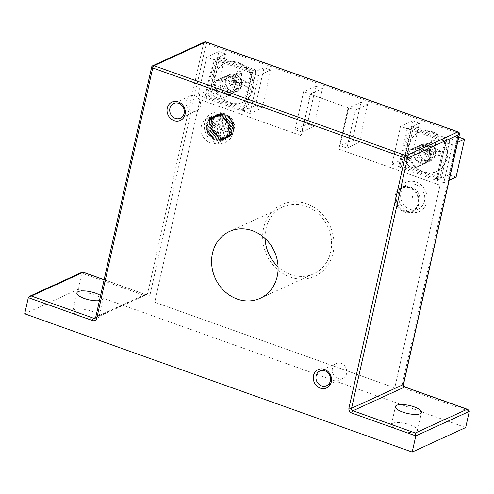 <?xml version="1.0" encoding="UTF-8"?>
<svg xmlns="http://www.w3.org/2000/svg" width="494" height="494" viewBox="0 0 494 494"><rect width="100%" height="100%" fill="white"/><g stroke="black" fill="none" stroke-linecap="round" stroke-linejoin="round"><path stroke-width="0.37" stroke-dasharray="2.47 1.85" d="M332.4 368.37A8.089 7.144 -114.6 0 0 335.025 376.681A8.089 7.144 -114.6 0 0 342.892 378.262A8.089 7.144 -114.6 0 0 346.646 373.452A8.089 7.144 -114.6 0 0 344.022 365.134A8.089 7.144 -114.6 0 0 336.155 363.553A8.089 7.144 -114.6 0 0 332.4 368.37M186.164 100.875A8.089 7.144 -114.6 0 0 188.788 109.186A8.089 7.144 -114.6 0 0 196.655 110.767A8.089 7.144 -114.6 0 0 200.41 105.957A8.089 7.144 -114.6 0 0 197.785 97.639A8.089 7.144 -114.6 0 0 189.918 96.058A8.089 7.144 -114.6 0 0 186.164 100.875M430.422 157.45A9.361 8.268 65.4 0 1 426.081 163.02A9.361 8.268 65.4 0 1 416.979 161.186A9.361 8.268 65.4 0 1 413.941 151.565A9.361 8.268 65.4 0 1 418.282 145.996A9.361 8.268 65.4 0 1 427.384 147.83A9.361 8.268 65.4 0 1 430.422 157.45M424.716 160.062A9.361 8.268 65.4 0 1 420.375 165.632A9.361 8.268 65.4 0 1 411.274 163.804A9.361 8.268 65.4 0 1 408.235 154.184A9.361 8.268 65.4 0 1 412.576 148.614A9.361 8.268 65.4 0 1 421.678 150.442A9.361 8.268 65.4 0 1 424.716 160.062M236.552 88.278A9.361 8.268 65.4 0 1 232.211 93.848A9.361 8.268 65.4 0 1 223.109 92.02A9.361 8.268 65.4 0 1 220.071 82.399A9.361 8.268 65.4 0 1 224.412 76.829A9.361 8.268 65.4 0 1 233.514 78.663A9.361 8.268 65.4 0 1 236.552 88.278M230.846 90.896A9.361 8.268 65.4 0 1 226.505 96.466A9.361 8.268 65.4 0 1 217.397 94.632A9.361 8.268 65.4 0 1 214.365 85.017A9.361 8.268 65.4 0 1 218.706 79.441A9.361 8.268 65.4 0 1 227.808 81.275A9.361 8.268 65.4 0 1 230.846 90.896M230.599 131.972A13.375 11.807 65.4 0 1 224.4 139.925A13.375 11.807 65.4 0 1 211.395 137.313A13.375 11.807 65.4 0 1 207.054 123.568A13.375 11.807 65.4 0 1 213.26 115.615A13.375 11.807 65.4 0 1 226.258 118.227A13.375 11.807 65.4 0 1 230.599 131.972M224.887 134.584A13.375 11.807 65.4 0 1 218.688 142.544A13.375 11.807 65.4 0 1 205.683 139.925A13.375 11.807 65.4 0 1 201.348 126.186A13.375 11.807 65.4 0 1 207.548 118.227A13.375 11.807 65.4 0 1 220.552 120.845A13.375 11.807 65.4 0 1 224.887 134.584M424.47 201.138A13.375 11.807 65.4 0 1 418.27 209.098A13.375 11.807 65.4 0 1 405.265 206.48A13.375 11.807 65.4 0 1 400.924 192.74A13.375 11.807 65.4 0 1 407.13 184.781A13.375 11.807 65.4 0 1 420.128 187.399A13.375 11.807 65.4 0 1 424.47 201.138M418.764 203.75A13.375 11.807 65.4 0 1 412.558 211.71A13.375 11.807 65.4 0 1 399.553 209.092A13.375 11.807 65.4 0 1 395.219 195.352A13.375 11.807 65.4 0 1 401.418 187.393A13.375 11.807 65.4 0 1 414.423 190.011A13.375 11.807 65.4 0 1 418.764 203.75M392.687 423.29A13.375 4.094 12.6 0 0 391.409 424.574A13.375 4.094 12.6 0 0 401.097 430.861A13.375 4.094 12.6 0 0 416.232 431.694A13.375 4.094 12.6 0 0 417.51 430.41A13.375 4.094 12.6 0 0 407.822 424.124A13.375 4.094 12.6 0 0 392.687 423.29M100.578 295.529A13.375 4.094 -167.4 0 1 103.011 298.753A13.375 4.094 -167.4 0 1 101.727 300.031A13.375 4.094 -167.4 0 1 99.436 300.63M74.162 309.652A13.375 4.094 12.6 0 0 72.877 310.93A13.375 4.094 12.6 0 0 82.572 317.216A13.375 4.094 12.6 0 0 97.701 318.05A13.375 4.094 12.6 0 0 98.985 316.765A13.375 4.094 12.6 0 0 89.291 310.485A13.375 4.094 12.6 0 0 74.162 309.652M265.093 238.472A36.778 32.474 65.4 0 1 265.951 228.833A36.778 32.474 65.4 0 1 283 206.949A36.778 32.474 65.4 0 1 318.766 214.143A36.778 32.474 65.4 0 1 330.69 251.934A36.778 32.474 65.4 0 1 313.641 273.818A36.778 32.474 65.4 0 1 278.066 266.797M258.442 75.631L249.97 113.527L243.32 111.156L251.792 73.26L258.442 75.631L270.687 70.018L262.215 107.914L249.97 113.527M355.377 110.218L346.905 148.114L340.255 145.736L348.727 107.84L355.377 110.218L367.622 104.605L359.15 142.5L346.905 148.114M452.313 144.798L443.84 182.694L437.19 180.322L445.662 142.426L452.313 144.798L457.642 142.358M465.688 427.545L78.182 289.293L81.794 273.139L82.424 272.083M407.173 128.693L398.701 166.589L392.051 164.218L400.523 126.322L407.173 128.693L419.418 123.086L410.946 160.982L398.701 166.589M310.238 94.107L301.766 132.003L295.116 129.632L303.588 91.736L310.238 94.107L322.477 88.5L314.011 126.396L301.766 132.003M213.303 59.527L204.831 97.423L198.18 95.046L206.653 57.15L213.303 59.527L225.542 53.914L217.076 91.81L204.831 97.423M78.182 289.293L24.7 313.795M449.17 180.254L443.84 182.694M456.086 177.087L449.435 174.715L437.19 180.322M449.435 174.715L457.907 136.819L445.662 142.426M457.907 136.819L458.809 137.141M410.946 160.982L404.296 158.605L392.051 164.218M404.296 158.605L412.762 120.709L400.523 126.322M412.762 120.709L419.418 123.086M359.15 142.5L352.5 140.129L340.255 145.736M352.5 140.129L360.972 102.233L348.727 107.84M360.972 102.233L367.622 104.605M314.011 126.396L307.361 124.025L295.116 129.632M307.361 124.025L315.827 86.129L303.588 91.736M315.827 86.129L322.477 88.5M262.215 107.914L255.565 105.543L243.32 111.156M255.565 105.543L264.037 67.647L251.792 73.26M264.037 67.647L270.687 70.018M217.076 91.81L210.425 89.439L198.18 95.046M210.425 89.439L218.891 51.543L206.653 57.15M218.891 51.543L225.542 53.914M420.375 162.582A8.694 7.676 -114.6 0 0 425.803 162.409A8.694 7.676 -114.6 0 0 429.984 154.258A8.694 7.676 -114.6 0 0 423.988 146.434A8.694 7.676 -114.6 0 0 418.56 146.607A8.694 7.676 -114.6 0 0 414.38 154.758A8.694 7.676 -114.6 0 0 420.375 162.582M422.148 161.773A8.694 7.676 -114.6 0 0 427.569 161.6A8.694 7.676 -114.6 0 0 431.756 153.449A8.694 7.676 -114.6 0 0 425.754 145.619A8.694 7.676 -114.6 0 0 420.332 145.792A8.694 7.676 -114.6 0 0 416.152 153.949A8.694 7.676 -114.6 0 0 422.148 161.773M437.894 179.464L446.502 140.951L410.014 127.927L401.4 166.447L437.894 179.464L436.122 180.273L444.73 141.759L446.502 140.951M444.73 141.759L408.242 128.736L410.014 127.927M408.242 128.736L399.634 167.256L401.4 166.447M399.634 167.256L436.122 180.273M408.612 145.329A21.464 18.951 65.4 0 1 418.566 132.553A21.464 18.951 65.4 0 1 439.438 136.758A21.464 18.951 65.4 0 1 446.397 158.809A21.464 18.951 65.4 0 1 436.443 171.585A21.464 18.951 65.4 0 1 415.571 167.38A21.464 18.951 65.4 0 1 408.612 145.329M432.645 131.812A21.464 18.951 65.4 0 1 447.082 158.494A21.464 18.951 65.4 0 1 437.128 171.27A21.464 18.951 65.4 0 1 423.729 171.696A21.464 18.951 65.4 0 1 409.298 145.014A21.464 18.951 65.4 0 1 419.245 132.244A21.464 18.951 65.4 0 1 432.645 131.812M405.111 155.709A9.225 8.145 65.4 0 1 409.39 150.219A9.225 8.145 65.4 0 1 418.362 152.022A9.225 8.145 65.4 0 1 421.357 161.507A9.225 8.145 65.4 0 1 417.078 166.997A9.225 8.145 65.4 0 1 408.106 165.187A9.225 8.145 65.4 0 1 405.111 155.709M419.381 149.169A9.225 8.145 65.4 0 1 423.661 143.68A9.225 8.145 65.4 0 1 432.633 145.483A9.225 8.145 65.4 0 1 435.628 154.968A9.225 8.145 65.4 0 1 431.348 160.457A9.225 8.145 65.4 0 1 422.376 158.654A9.225 8.145 65.4 0 1 419.381 149.169M433.893 152.745A28.22 6.496 14.5 0 1 440.234 155.499A27.053 22.354 130.7 0 0 441.13 151.479A28.22 10.72 -169.4 0 0 434.862 148.428A28.22 12.115 -68.6 0 0 435.591 141.247A27.053 21.298 -9.5 0 0 433.726 140.5A27.053 21.298 -9.5 0 0 431.781 139.882L425.748 151.059L430.768 146.971A28.22 10.72 -169.4 0 0 422.827 144.952A27.053 7.231 -82.5 0 0 421.925 148.972A28.22 6.496 14.5 0 1 429.805 151.288A28.22 7.898 108 0 1 427.464 159.21A27.053 8.293 -153.3 0 0 429.385 159.926A27.053 8.293 -153.3 0 0 431.274 160.569L427.322 153.967L433.893 152.745A28.22 12.115 -68.6 0 1 431.274 160.569M430.768 146.971A28.22 7.898 108 0 0 431.781 139.882M434.862 148.428L427.81 151.794L435.591 141.247M429.805 151.288L425.26 153.233L427.464 159.21M425.748 151.059L427.81 151.794L427.322 153.967L425.26 153.233L425.748 151.059L422.827 144.952M440.234 155.499L427.322 153.967M441.13 151.479L427.81 151.794M421.925 148.972L425.26 153.233M333.049 252.774A39.452 34.833 -114.6 0 0 320.248 212.235A39.452 34.833 -114.6 0 0 281.889 204.516A39.452 34.833 -114.6 0 0 263.598 227.993A39.452 34.833 -114.6 0 0 276.393 268.526A39.452 34.833 -114.6 0 0 314.752 276.251A39.452 34.833 -114.6 0 0 333.049 252.774M333.073 252.761A39.452 34.833 -114.6 0 0 320.279 212.222A39.452 34.833 -114.6 0 0 281.92 204.504A39.452 34.833 -114.6 0 0 263.623 227.981A39.452 34.833 -114.6 0 0 276.418 268.514A39.452 34.833 -114.6 0 0 314.783 276.239A39.452 34.833 -114.6 0 0 333.073 252.761M426.822 201.978A16.049 14.172 -114.6 0 0 421.617 185.491A16.049 14.172 -114.6 0 0 406.012 182.348A16.049 14.172 -114.6 0 0 398.572 191.9A16.049 14.172 -114.6 0 0 403.777 208.388A16.049 14.172 -114.6 0 0 419.381 211.531A16.049 14.172 -114.6 0 0 426.822 201.978M426.853 201.966A16.049 14.172 -114.6 0 0 421.648 185.478A16.049 14.172 -114.6 0 0 406.043 182.335A16.049 14.172 -114.6 0 0 398.602 191.888A16.049 14.172 -114.6 0 0 403.808 208.375A16.049 14.172 -114.6 0 0 419.412 211.518A16.049 14.172 -114.6 0 0 426.853 201.966M232.952 132.812A16.049 14.172 -114.6 0 0 227.746 116.318A16.049 14.172 -114.6 0 0 212.142 113.182A16.049 14.172 -114.6 0 0 204.701 122.728A16.049 14.172 -114.6 0 0 209.907 139.222A16.049 14.172 -114.6 0 0 225.511 142.358A16.049 14.172 -114.6 0 0 232.952 132.812M232.983 132.8A16.049 14.172 -114.6 0 0 227.777 116.306A16.049 14.172 -114.6 0 0 212.173 113.169A16.049 14.172 -114.6 0 0 204.732 122.716A16.049 14.172 -114.6 0 0 209.938 139.209A16.049 14.172 -114.6 0 0 225.542 142.346A16.049 14.172 -114.6 0 0 232.983 132.8M338.89 149.12L348.14 107.741L310.473 94.305L301.223 135.677L200.051 99.584L154.752 302.235L394.768 387.864L440.068 185.213L338.865 149.132L348.14 107.741M348.109 107.754L310.473 94.305M310.442 94.317L301.223 135.677M301.198 135.689L200.051 99.584M200.021 99.597L154.752 302.235M154.727 302.248L394.768 387.864M394.737 387.876L440.068 185.213M440.037 185.225L338.865 149.132M214.871 126.1A4.18 3.693 -114.6 0 0 212.266 126.18A4.18 3.693 -114.6 0 0 210.253 130.101A4.18 3.693 -114.6 0 0 213.136 133.862A4.18 3.693 -114.6 0 0 215.742 133.781A4.18 3.693 -114.6 0 0 217.755 129.86A4.18 3.693 -114.6 0 0 214.871 126.1M218.441 124.463A4.18 3.693 -114.6 0 0 215.829 124.544A4.18 3.693 -114.6 0 0 213.822 128.465A4.18 3.693 -114.6 0 0 216.705 132.225A4.18 3.693 -114.6 0 0 219.311 132.145A4.18 3.693 -114.6 0 0 221.324 128.224A4.18 3.693 -114.6 0 0 218.441 124.463M225.888 114.052L226.351 114.904L227.16 114.589L227.53 115.485A11.905 10.51 65.4 0 1 227.536 115.491L228.37 115.275L228.648 116.207L229.519 116.109L229.698 117.053L230.581 117.066L230.655 118.023L231.538 118.14L231.513 119.091A11.905 10.51 65.4 0 1 231.519 119.097L232.39 119.32L232.266 120.252L233.119 120.585L232.89 121.481L233.711 121.925L233.39 122.771A11.905 10.51 65.4 0 1 233.39 122.778L234.168 123.309L233.748 124.105L234.471 124.729L233.971 125.457A11.905 10.51 65.4 0 1 233.971 125.464L234.625 126.161L234.045 126.816A11.905 10.51 65.4 0 1 234.045 126.822L234.631 127.588L233.971 128.156L234.477 128.99L233.755 129.465L234.175 130.348L233.396 130.725L233.724 131.645L232.902 131.917L233.131 132.861L232.279 133.022A11.905 10.51 65.4 0 1 232.279 133.028L232.402 133.979L231.532 134.028L231.556 134.992L230.673 134.93L230.593 135.869L229.716 135.702L229.537 136.616L228.673 136.338L228.395 137.215L227.555 136.832L227.178 137.659L226.382 137.178L225.912 137.937L225.165 137.363L224.609 138.054L223.918 137.394L223.288 138.005L222.664 137.27L221.973 137.789L221.423 136.986A11.905 10.51 65.4 0 1 221.417 136.986L220.67 137.412L220.207 136.554L219.404 136.875L219.027 135.974L218.187 136.183L217.91 135.251L217.039 135.356L216.86 134.405L215.983 134.393L215.903 133.442L215.02 133.318L215.044 132.373L214.168 132.139L214.291 131.213L213.439 130.873L213.667 129.978L212.846 129.539L213.167 128.687L212.389 128.15L212.809 127.359L212.087 126.73L212.587 126.001L211.932 125.297L212.513 124.649L211.932 123.871L212.587 123.302A11.905 10.51 65.4 0 1 212.587 123.296L212.08 122.469L212.803 121.993L212.383 121.11L213.161 120.74A11.905 10.51 65.4 0 1 213.161 120.734L212.834 119.814L213.655 119.548L213.427 118.597L214.279 118.437L214.155 117.479L215.026 117.43L215.001 116.473L215.884 116.535L215.964 115.59L216.841 115.763L217.02 114.843L217.885 115.121L218.169 114.244L219.003 114.627L219.379 113.805L220.176 114.287L220.645 113.521L221.398 114.095L221.948 113.404L222.64 114.065L223.269 113.453L223.893 114.188A11.905 10.51 65.4 0 1 223.899 114.194L224.585 113.669L225.134 114.472L219.429 117.09L220.182 116.664L220.645 117.523A11.905 10.51 65.4 0 1 220.651 117.523L221.448 117.202L221.825 118.103L222.664 117.893L222.942 118.819A11.905 10.51 65.4 0 1 222.948 118.826L223.807 118.721L223.986 119.672L224.869 119.678L224.949 120.635L225.832 120.758L225.807 121.703L226.684 121.938L226.555 122.864A11.905 10.51 65.4 0 1 226.561 122.87L227.413 123.204L227.184 124.099A11.905 10.51 65.4 0 1 227.184 124.105L228.006 124.537L227.678 125.39L228.456 125.927L228.043 126.717L228.765 127.347L228.259 128.07L228.92 128.78L228.333 129.428L228.92 130.206L228.265 130.768A11.905 10.51 65.4 0 1 228.265 130.78L228.771 131.608L228.049 132.077L228.463 132.966L227.691 133.337L228.012 134.263L227.197 134.529L227.425 135.48L226.573 135.64L226.697 136.597L225.826 136.647L225.851 137.604L224.968 137.542L224.887 138.487L224.01 138.314L223.825 139.234L222.967 138.95A11.905 10.51 65.4 0 1 222.961 138.956L222.683 139.833L221.849 139.444A11.905 10.51 65.4 0 1 221.843 139.45L221.473 140.271L220.67 139.79L220.207 140.555L219.453 139.981L218.904 140.673L218.212 140.012A11.905 10.51 65.4 0 1 218.206 140.012L217.582 140.623L216.959 139.882L216.261 140.407L215.717 139.604L214.958 140.024L214.495 139.166L213.692 139.487L213.322 138.586L212.482 138.802L212.204 137.869L211.333 137.968L211.154 137.023L210.271 137.011L210.197 136.054L209.308 135.936L209.333 134.986L208.462 134.757L208.585 133.825L207.733 133.491L207.962 132.596A11.905 10.51 65.4 0 1 207.955 132.59L207.134 132.151L207.461 131.305A11.905 10.51 65.4 0 1 207.461 131.293L206.683 130.768L207.103 129.971A11.905 10.51 65.4 0 1 207.097 129.965L206.375 129.348L206.881 128.619L206.22 127.915L206.807 127.261L206.22 126.489L206.881 125.921L206.375 125.081L207.097 124.612L206.677 123.722L207.449 123.352L207.128 122.432L207.943 122.16A11.905 10.51 65.4 0 1 207.949 122.154L207.721 121.215L208.573 121.055L208.443 120.098L209.314 120.042A11.905 10.51 65.4 0 1 209.32 120.042L209.295 119.085L210.172 119.147L210.253 118.202L211.129 118.375L211.315 117.461L212.179 117.739L212.457 116.862L213.297 117.245A11.905 10.51 65.4 0 1 213.303 117.245L213.674 116.417L214.47 116.899A11.905 10.51 65.4 0 1 214.476 116.899L214.939 116.139L215.687 116.714L216.242 116.022L216.934 116.683L217.558 116.071L218.181 116.806L218.879 116.288L219.429 117.09A11.905 10.51 65.4 0 1 219.435 117.09L225.888 114.052L220.182 116.664M223.899 114.194L218.187 116.806A11.905 10.51 65.4 0 1 218.187 116.806L223.893 114.188M216.934 116.683A11.905 10.51 65.4 0 1 216.94 116.683L222.64 114.065L216.94 116.683M215.687 116.714A11.905 10.51 65.4 0 1 215.693 116.714L221.398 114.095L215.693 116.714M212.179 117.739A11.905 10.51 65.4 0 1 212.185 117.739L217.885 115.121L212.185 117.739M211.129 118.375A11.905 10.51 65.4 0 1 211.136 118.375L216.841 115.763L211.136 118.375M210.172 119.147A11.905 10.51 65.4 0 1 210.178 119.147L215.884 116.535L210.178 119.147M208.573 121.055A11.905 10.51 65.4 0 1 208.573 121.049L214.279 118.437L208.573 121.049M213.161 120.734L207.455 123.346A11.905 10.51 65.4 0 1 207.455 123.346L213.161 120.74M207.097 124.612A11.905 10.51 65.4 0 1 207.097 124.605L212.803 121.993L207.097 124.605M212.587 123.296L206.881 125.914A11.905 10.51 65.4 0 1 206.881 125.914L212.587 123.302M206.807 127.261A11.905 10.51 65.4 0 1 206.807 127.254L212.513 124.649L206.807 127.254M206.881 128.619A11.905 10.51 65.4 0 1 206.881 128.613L212.587 126.001L206.881 128.613M208.585 133.825A11.905 10.51 65.4 0 1 208.585 133.818L214.291 131.213L208.585 133.818M209.333 134.986A11.905 10.51 65.4 0 1 209.333 134.979L215.044 132.373L209.333 134.979M210.197 136.054A11.905 10.51 65.4 0 1 210.191 136.054L215.903 133.442L210.191 136.054M211.154 137.023A11.905 10.51 65.4 0 1 211.148 137.017L216.86 134.405L211.148 137.017M212.204 137.869A11.905 10.51 65.4 0 1 212.198 137.863L217.91 135.251L212.198 137.863M213.322 138.586A11.905 10.51 65.4 0 1 213.315 138.586L219.027 135.974L213.315 138.586M214.495 139.166A11.905 10.51 65.4 0 1 214.489 139.166L220.207 136.554L214.489 139.166M221.417 136.986L215.711 139.604A11.905 10.51 65.4 0 1 215.711 139.604L221.423 136.986M216.959 139.882A11.905 10.51 65.4 0 1 216.952 139.882L222.664 137.27L216.952 139.882M219.453 139.981A11.905 10.51 65.4 0 1 219.447 139.981L225.165 137.363L219.447 139.981M220.67 139.79A11.905 10.51 65.4 0 1 220.664 139.79L226.382 137.178L220.664 139.79M224.01 138.314A11.905 10.51 65.4 0 1 224.004 138.32L229.716 135.702L224.004 138.32M224.968 137.542A11.905 10.51 65.4 0 1 224.961 137.548L230.673 134.93L224.961 137.548M225.826 136.647A11.905 10.51 65.4 0 1 225.82 136.653L231.532 134.028L225.82 136.653M232.279 133.028L226.567 135.64A11.905 10.51 65.4 0 1 226.567 135.64L232.279 133.022M227.197 134.529A11.905 10.51 65.4 0 1 227.197 134.535L232.902 131.917L227.197 134.535M227.691 133.337A11.905 10.51 65.4 0 1 227.691 133.343L233.396 130.725L227.691 133.343M228.049 132.077A11.905 10.51 65.4 0 1 228.049 132.089L233.755 129.465L228.049 132.089M234.045 126.822L228.333 129.434A11.905 10.51 65.4 0 1 228.333 129.434L234.045 126.816M233.971 125.464L228.259 128.082A11.905 10.51 65.4 0 1 228.259 128.082L233.971 125.457M228.043 126.717A11.905 10.51 65.4 0 1 228.043 126.723L233.748 124.105L228.043 126.723M233.39 122.778L227.685 125.396A11.905 10.51 65.4 0 1 227.685 125.396L233.39 122.771M231.519 119.097L225.814 121.709A11.905 10.51 65.4 0 1 225.814 121.709L231.513 119.091M224.949 120.635A11.905 10.51 65.4 0 1 224.955 120.641L230.655 118.023L224.955 120.641M223.986 119.672A11.905 10.51 65.4 0 1 223.992 119.672L229.698 117.053L223.992 119.672M227.536 115.491L221.831 118.103A11.905 10.51 65.4 0 1 221.831 118.103L227.53 115.485M220.651 117.523L226.357 114.911A11.905 10.51 65.4 0 1 226.357 114.911L220.645 117.523M227.16 114.589L221.448 117.202M228.37 115.275L222.664 117.893M222.948 118.826L228.654 116.213A11.905 10.51 65.4 0 1 228.654 116.213L222.942 118.819M229.519 116.109L223.807 118.721M230.581 117.066L224.869 119.678M231.538 118.14L225.832 120.758M232.39 119.32L226.684 121.938M226.561 122.87L232.266 120.252L226.555 122.864M233.119 120.585L227.413 123.204M227.184 124.105L232.896 121.487A11.905 10.51 65.4 0 1 232.896 121.487L227.184 124.099M233.711 121.925L228.006 124.537M234.168 123.309L228.456 125.927M234.471 124.729L228.765 127.347M234.625 126.161L228.92 128.78M234.631 127.588L228.92 130.206M228.265 130.78L233.971 128.162A11.905 10.51 65.4 0 1 233.971 128.162L228.265 130.768M234.477 128.99L228.771 131.608M234.175 130.348L228.463 132.966M233.724 131.645L228.012 134.263M233.131 132.861L227.425 135.48M232.402 133.979L226.697 136.597M231.556 134.992L225.851 137.604M230.593 135.869L224.887 138.487M229.537 136.616L223.825 139.234M222.961 138.956L228.666 136.338A11.905 10.51 65.4 0 1 228.666 136.338L222.967 138.95M228.395 137.215L222.683 139.833M221.843 139.45L227.549 136.832A11.905 10.51 65.4 0 1 227.549 136.832L221.849 139.444M227.178 137.659L221.473 140.271M225.912 137.937L220.207 140.555M224.609 138.054L218.904 140.673M218.206 140.012L223.912 137.394A11.905 10.51 65.4 0 1 223.912 137.394L218.212 140.012M223.288 138.005L217.582 140.623M221.973 137.789L216.261 140.407M220.67 137.412L214.958 140.024M219.404 136.875L213.692 139.487M218.187 136.183L212.482 138.802M217.039 135.356L211.333 137.968M215.983 134.393L210.271 137.011M215.02 133.318L209.308 135.936M214.168 132.139L208.462 134.757M213.439 130.873L207.733 133.491M207.955 132.59L213.661 129.971A11.905 10.51 65.4 0 1 213.661 129.971L207.962 132.596M212.846 129.539L207.134 132.151M207.461 131.293L213.167 128.681A11.905 10.51 65.4 0 1 213.167 128.681L207.461 131.305M212.389 128.15L206.683 130.768M207.097 129.965L212.809 127.347A11.905 10.51 65.4 0 1 212.809 127.347L207.103 129.971M212.087 126.73L206.375 129.348M211.932 125.297L206.22 127.915M211.932 123.871L206.22 126.489M212.08 122.469L206.375 125.081M212.383 121.11L206.677 123.722M212.834 119.814L207.128 122.432M207.949 122.154L213.655 119.542A11.905 10.51 65.4 0 1 213.655 119.542L207.943 122.16M213.427 118.597L207.721 121.215M214.155 117.479L208.443 120.098M209.32 120.042L215.026 117.424A11.905 10.51 65.4 0 1 215.026 117.424L209.314 120.042M215.001 116.473L209.295 119.085M215.964 115.59L210.253 118.202M217.02 114.843L211.315 117.461M218.169 114.244L212.457 116.862M213.303 117.245L219.009 114.627A11.905 10.51 65.4 0 1 219.009 114.627L213.297 117.245M219.379 113.805L213.674 116.417M214.476 116.899L220.182 114.287A11.905 10.51 65.4 0 1 220.182 114.287L214.47 116.899M220.645 113.521L214.939 116.139M221.948 113.404L216.242 116.022M223.269 113.453L217.558 116.071M224.585 113.669L218.879 116.288M226.783 118.597L225.462 124.494L231.05 126.489L230.223 130.218L224.628 128.224L223.307 134.127L219.781 132.867L221.096 126.964L215.508 124.97L216.341 121.24L221.929 123.234L223.251 117.337L226.783 118.597L223.214 120.227L221.892 126.131L225.462 124.494M221.892 126.131L227.487 128.125L226.653 131.855L221.059 129.86L219.744 135.757L216.211 134.498L217.527 128.601L211.938 126.606L212.772 122.876L218.36 124.871L219.682 118.968L223.214 120.227M219.682 118.968L223.251 117.337M218.36 124.871L221.929 123.234M212.772 122.876L216.341 121.24M211.938 126.606L215.508 124.97M217.527 128.601L221.096 126.964M216.211 134.498L219.781 132.867M219.744 135.757L223.307 134.127M221.059 129.86L224.628 128.224M226.653 131.855L230.223 130.218M227.487 128.125L231.05 126.489M404.388 211.204A12.535 11.072 65.4 0 1 395.737 199.916A12.535 11.072 65.4 0 1 401.77 188.152A12.535 11.072 65.4 0 1 409.594 187.905A12.535 11.072 65.4 0 1 418.239 199.193A12.535 11.072 65.4 0 1 412.212 210.95A12.535 11.072 65.4 0 1 404.388 211.204M423.932 160.958A8.694 7.676 -114.6 0 0 429.354 160.785A8.694 7.676 -114.6 0 0 433.534 152.627A8.694 7.676 -114.6 0 0 427.538 144.804A8.694 7.676 -114.6 0 0 422.117 144.977A8.694 7.676 -114.6 0 0 417.936 153.128A8.694 7.676 -114.6 0 0 423.932 160.958M425.698 160.142A8.694 7.676 -114.6 0 0 431.126 159.97A8.694 7.676 -114.6 0 0 435.307 151.819A8.694 7.676 -114.6 0 0 429.311 143.995A8.694 7.676 -114.6 0 0 423.883 144.168A8.694 7.676 -114.6 0 0 419.702 152.319A8.694 7.676 -114.6 0 0 425.698 160.142M441.445 177.834L450.053 139.32L413.564 126.303L404.957 164.817L441.445 177.834L439.679 178.649L448.286 140.129L450.053 139.32M448.286 140.129L411.792 127.112L413.564 126.303M411.792 127.112L403.184 165.626L404.957 164.817M403.184 165.626L439.679 178.649M230.062 91.785A8.694 7.676 -114.6 0 0 235.484 91.612A8.694 7.676 -114.6 0 0 239.664 83.461A8.694 7.676 -114.6 0 0 233.668 75.638A8.694 7.676 -114.6 0 0 228.247 75.81A8.694 7.676 -114.6 0 0 224.066 83.961A8.694 7.676 -114.6 0 0 230.062 91.785M231.828 90.976A8.694 7.676 -114.6 0 0 237.256 90.803A8.694 7.676 -114.6 0 0 241.436 82.652A8.694 7.676 -114.6 0 0 235.44 74.822A8.694 7.676 -114.6 0 0 230.013 74.995A8.694 7.676 -114.6 0 0 225.832 83.153A8.694 7.676 -114.6 0 0 231.828 90.976M247.574 108.668L256.182 70.154L219.694 57.131L211.086 95.651L247.574 108.668L245.808 109.477L254.416 70.963L256.182 70.154M254.416 70.963L217.922 57.946L219.694 57.131M217.922 57.946L209.314 96.46L211.086 95.651M209.314 96.46L245.808 109.477M228.277 92.606A8.694 7.676 65.4 0 1 222.281 84.777A8.694 7.676 65.4 0 1 226.462 76.626A8.694 7.676 65.4 0 1 231.884 76.453A8.694 7.676 65.4 0 1 237.88 84.276A8.694 7.676 65.4 0 1 233.699 92.434A8.694 7.676 65.4 0 1 228.277 92.606M226.505 93.415A8.694 7.676 65.4 0 1 220.509 85.586A8.694 7.676 65.4 0 1 224.69 77.435A8.694 7.676 65.4 0 1 230.118 77.262A8.694 7.676 65.4 0 1 236.113 85.092A8.694 7.676 65.4 0 1 231.933 93.243A8.694 7.676 65.4 0 1 226.505 93.415M205.763 98.09L214.371 59.57L250.859 72.587L242.251 111.107L205.763 98.09L207.529 97.275L216.144 58.761L214.371 59.57M216.144 58.761L252.632 71.778L250.859 72.587M252.632 71.778L244.024 110.298L242.251 111.107M244.024 110.298L207.529 97.275M214.742 76.162A21.464 18.951 65.4 0 1 224.696 63.386A21.464 18.951 65.4 0 1 245.567 67.585A21.464 18.951 65.4 0 1 252.527 89.642A21.464 18.951 65.4 0 1 242.573 102.412A21.464 18.951 65.4 0 1 221.701 98.213A21.464 18.951 65.4 0 1 214.742 76.162M238.775 62.645A21.464 18.951 65.4 0 1 253.212 89.328A21.464 18.951 65.4 0 1 243.258 102.104A21.464 18.951 65.4 0 1 229.858 102.53A21.464 18.951 65.4 0 1 215.427 75.848A21.464 18.951 65.4 0 1 225.375 63.071A21.464 18.951 65.4 0 1 238.775 62.645M211.241 86.543A9.225 8.145 65.4 0 1 215.52 81.047A9.225 8.145 65.4 0 1 224.492 82.856A9.225 8.145 65.4 0 1 227.487 92.335A9.225 8.145 65.4 0 1 223.208 97.831A9.225 8.145 65.4 0 1 214.235 96.021A9.225 8.145 65.4 0 1 211.241 86.543M225.511 80.003A9.225 8.145 65.4 0 1 229.79 74.514A9.225 8.145 65.4 0 1 238.763 76.317A9.225 8.145 65.4 0 1 241.757 85.795A9.225 8.145 65.4 0 1 237.478 91.291A9.225 8.145 65.4 0 1 228.506 89.482A9.225 8.145 65.4 0 1 225.511 80.003M240.022 83.579A28.22 6.496 14.5 0 1 246.364 86.333A27.053 22.354 130.7 0 0 247.259 82.313A28.22 10.72 -169.4 0 0 240.992 79.262A28.22 12.115 -68.6 0 0 241.72 72.075A27.053 21.298 -9.5 0 0 239.856 71.334A27.053 21.298 -9.5 0 0 237.91 70.716L231.877 81.893L236.898 77.799A28.22 10.72 -169.4 0 0 228.957 75.78A27.053 7.231 -82.5 0 0 228.055 79.8A28.22 6.496 14.5 0 1 235.934 82.121A28.22 7.898 108 0 1 233.594 90.038A27.053 8.293 -153.3 0 0 235.514 90.754A27.053 8.293 -153.3 0 0 237.404 91.396L233.452 84.801L240.022 83.579A28.22 12.115 -68.6 0 1 237.404 91.396M236.898 77.799A28.22 7.898 108 0 0 237.91 70.716M240.992 79.262L233.94 82.628L241.72 72.075M235.934 82.121L231.39 84.066L233.594 90.038M231.877 81.893L233.94 82.628L233.452 84.801L231.39 84.066L231.877 81.893L228.957 75.78M246.364 86.333L233.452 84.801M247.259 82.313L233.94 82.628M228.055 79.8L231.39 84.066M469.3 411.391L405.148 388.506A4.014 3.544 65.4 0 1 402.449 383.517A2.007 0.611 -167.4 0 1 403.549 384.351M28.312 297.641L81.794 273.139L145.946 296.029A2.007 0.716 109.6 0 0 145.767 294.529A2.007 0.716 109.6 0 0 145.508 294.56L104.098 279.783M402.449 383.517L458.358 133.405L206.22 43.447L150.312 293.56A4.014 3.544 65.4 0 1 145.946 296.029M95.688 317.383L145.508 294.56A2.007 1.772 -114.6 0 0 147.687 293.325L95.916 317.043L151.825 66.931L203.596 43.213L147.687 293.325A2.007 0.611 12.6 0 1 150.312 293.56M104.123 279.672L145.767 294.529L146.761 294.517L94.99 318.235A2.007 1.772 -114.6 0 0 95.916 317.043A2.007 0.611 12.6 0 0 95.725 317.234M152.757 65.733A2.007 1.772 65.4 0 0 151.825 66.931A2.007 0.611 12.6 0 0 151.633 67.122M206.035 41.953A2.007 0.716 109.6 0 1 206.22 43.447A2.007 0.611 12.6 0 0 203.596 43.213A2.007 1.772 65.4 0 1 204.528 42.015M459.457 134.232A2.007 0.611 -167.4 0 0 458.358 133.405A2.007 0.716 109.6 0 0 458.173 131.91M405.148 388.506A2.007 0.716 109.6 0 0 404.963 387.006M410.162 187.646A12.535 11.072 -114.6 0 0 402.338 187.893A12.535 11.072 -114.6 0 0 396.305 199.65A12.535 11.072 -114.6 0 0 404.957 210.938A12.535 11.072 -114.6 0 0 412.78 210.691A12.535 11.072 -114.6 0 0 418.813 198.934A12.535 11.072 -114.6 0 0 410.162 187.646M412.595 197.402A0.5 0.445 65.4 0 1 412.799 196.47A0.5 0.445 65.4 0 1 412.595 197.402M342.892 378.262L326.627 385.715M196.655 110.767L180.39 118.22M420.375 165.632L426.081 163.02M226.505 96.466L232.211 93.848M218.688 142.544L224.4 139.925M412.558 211.71L418.27 209.098M391.409 424.574L395.435 406.562M72.877 310.93L76.91 292.917M313.641 273.818L260.153 298.32M283 206.949L229.519 231.451M98.985 316.765L103.011 298.753M417.51 430.41L421.536 412.391M401.418 187.393L407.13 184.781M207.548 118.227L213.26 115.615M218.706 79.441L224.412 76.829M412.576 148.614L418.282 145.996M189.918 96.058L173.647 103.512M336.155 363.553L319.884 371.006M427.569 161.6L425.803 162.409M420.332 145.792L418.56 146.607M418.566 132.553L419.245 132.244M409.39 150.219L423.661 143.68M417.078 166.997L431.348 160.457M436.443 171.585L437.128 171.27M212.266 126.18L215.829 124.544M215.742 133.781L219.311 132.145M401.77 188.152L402.338 187.893C405.42 186.541 408.544 186.405 411.712 187.492C421.993 190.554 422.932 206.554 412.78 210.691L412.212 210.95M431.126 159.97L429.354 160.785M423.883 144.168L422.117 144.977M237.256 90.803L235.484 91.612M230.013 74.995L228.247 75.81M224.69 77.435L226.462 76.626M231.933 93.243L233.699 92.434M224.696 63.386L225.375 63.071M215.52 81.047L229.79 74.514M223.208 97.831L237.478 91.291M242.573 102.412L243.258 102.104"/><path stroke-width="0.74" d="M331.283 381.924A10.096 8.917 65.4 0 1 320.303 388.136A10.096 8.917 65.4 0 1 313.511 375.582A10.096 8.917 65.4 0 1 324.496 369.376A10.096 8.917 65.4 0 1 331.283 381.924M316.135 375.823A8.089 7.144 -114.6 0 0 318.76 384.134A8.089 7.144 -114.6 0 0 326.627 385.715A8.089 7.144 -114.6 0 0 330.375 380.905A8.089 7.144 -114.6 0 0 327.75 372.587A8.089 7.144 -114.6 0 0 319.884 371.006A8.089 7.144 -114.6 0 0 316.135 375.823M185.052 114.429A10.096 8.917 65.4 0 1 174.067 120.641A10.096 8.917 65.4 0 1 167.275 108.087A10.096 8.917 65.4 0 1 178.26 101.875A10.096 8.917 65.4 0 1 185.052 114.429M169.899 108.328A8.089 7.144 -114.6 0 0 172.523 116.64A8.089 7.144 -114.6 0 0 180.39 118.22A8.089 7.144 -114.6 0 0 184.138 113.41A8.089 7.144 -114.6 0 0 181.514 105.092A8.089 7.144 -114.6 0 0 173.647 103.512A8.089 7.144 -114.6 0 0 169.899 108.328M420.258 413.676A13.375 4.094 -167.4 0 1 405.123 412.842A13.375 4.094 -167.4 0 1 395.435 406.562A13.375 4.094 -167.4 0 1 396.713 405.278A13.375 4.094 -167.4 0 1 411.848 406.111A13.375 4.094 -167.4 0 1 421.536 412.391A13.375 4.094 -167.4 0 1 420.258 413.676M99.436 300.63A13.375 4.094 -167.4 0 1 84.69 298.604A13.375 4.094 -167.4 0 1 76.91 292.917A13.375 4.094 -167.4 0 1 78.188 291.633A13.375 4.094 -167.4 0 1 100.578 295.529M277.208 276.436A36.778 32.474 65.4 0 1 260.153 298.32A36.778 32.474 65.4 0 1 224.393 291.127A36.778 32.474 65.4 0 1 212.469 253.336A36.778 32.474 65.4 0 1 229.519 231.451A36.778 32.474 65.4 0 1 265.278 238.651A36.778 32.474 65.4 0 1 277.208 276.436M278.066 266.797A36.778 32.474 65.4 0 1 265.093 238.472M467.096 409.291L404.709 387.03L352.938 410.755L415.324 433.01L467.096 409.291L467.929 409.47L469.3 411.391L465.688 427.545L412.206 452.047L24.7 313.795L28.312 297.641L29.541 296.314L31.35 296.017L93.737 318.278L95.688 317.383M415.324 433.01L415.818 435.899L412.206 452.047M29.541 296.314L82.424 272.083L83.122 272.299L31.35 296.017M458.809 137.141L464.558 139.191L456.086 177.087L449.17 180.254M464.558 139.191L457.642 142.358M204.528 42.015A2.007 1.772 65.4 0 1 205.782 41.978L154.005 65.696L406.142 155.653L457.919 131.935L205.782 41.978A2.007 0.716 109.6 0 1 206.035 41.953A2.007 2.007 0 0 0 204.528 42.015L152.757 65.733A2.007 2.007 0 0 0 151.633 67.122L95.725 317.234L94.99 318.235A2.007 1.772 -114.6 0 1 93.737 318.278A2.007 0.716 109.6 0 0 92.464 320.532A4.014 3.544 -114.6 0 0 96.83 318.062L152.732 67.95L404.87 157.907L348.968 408.019A4.014 3.544 -114.6 0 0 351.666 413.009L415.818 435.899L469.3 411.391M92.464 320.532L28.312 297.641M104.098 279.783L83.122 272.299M351.666 413.009A2.007 0.716 109.6 0 1 352.938 410.755A2.007 1.772 -114.6 0 1 351.586 408.26L403.357 384.542L459.266 134.43L407.494 158.148L351.586 408.26A2.007 0.611 -167.4 0 1 348.968 408.019M95.725 317.234A2.007 0.611 12.6 0 0 96.83 318.062M151.633 67.122A2.007 0.611 12.6 0 0 152.732 67.95A2.007 0.716 109.6 0 1 154.005 65.696A2.007 1.772 65.4 0 0 152.757 65.733M406.142 155.653A2.007 0.716 109.6 0 0 404.87 157.907A2.007 0.611 -167.4 0 0 407.494 158.148A2.007 1.772 65.4 0 0 406.142 155.653M457.919 131.935A2.007 1.772 65.4 0 1 459.266 134.43A2.007 0.611 -167.4 0 0 459.457 134.232A2.007 2.007 0 0 0 458.173 131.91A2.007 0.716 109.6 0 0 457.919 131.935M459.457 134.232L403.549 384.351A2.007 0.611 -167.4 0 1 403.357 384.542A2.007 1.772 -114.6 0 0 404.709 387.03A2.007 0.716 109.6 0 1 404.963 387.006L467.929 409.47M82.801 272.064L104.123 279.672M206.035 41.953L458.173 131.91M403.549 384.351C403.37 385.326 403.839 386.209 404.963 387.006"/></g></svg>
